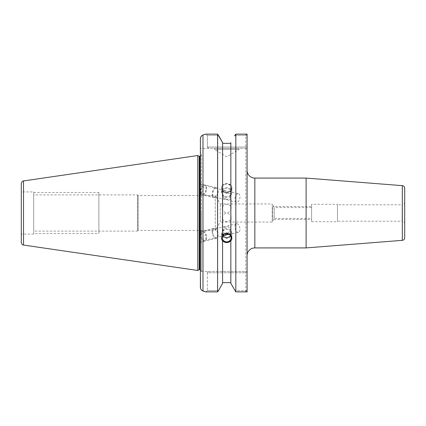 <?xml version="1.0" encoding="UTF-8"?>
<svg xmlns="http://www.w3.org/2000/svg" width="426" height="426" viewBox="0 0 426 426"><rect width="100%" height="100%" fill="white"/><g stroke="black" fill="none" stroke-linecap="round" stroke-linejoin="round"><path stroke-width="0.32" stroke-dasharray="2.13 1.6" d="M197.808 270.478L197.808 155.522M21.3 183.5L21.3 242.5M33.713 191.924L33.713 234.076L33.713 191.924L21.3 191.924L21.3 213M33.713 234.076L21.3 234.076M33.713 194.895L33.713 231.105L33.713 194.895L137.678 194.895L137.678 231.105L33.713 231.105M137.678 194.895L137.678 231.105L138.067 230.455L138.067 195.545L137.678 194.895M138.067 195.545L138.067 230.455L215.263 230.455L215.263 195.545L138.067 195.545M215.263 195.545L215.263 230.455L220.311 222.052L220.311 203.947L220.311 222.052L272.161 222.052L272.161 203.947L220.311 203.947L215.263 195.545M311.598 207.569L274.333 207.569L274.333 218.431L274.333 207.569L272.161 203.947L272.161 222.052L274.333 218.431L311.598 218.431L311.598 207.569L311.598 218.431M311.598 204.272L311.598 221.728L311.598 204.272L337.461 204.272L337.461 221.728L337.461 204.272M311.598 221.728L337.461 221.728M337.461 221.211L337.461 204.789L337.461 221.211L402.112 221.211L402.112 204.789L337.461 204.789M404.7 223.799A2.588 2.588 180 0 0 402.112 221.211L402.112 204.789A2.588 2.588 0 0 0 404.7 202.201L404.7 223.799L404.7 202.201M404.7 188.233L404.7 237.767M306.118 178.084L306.118 247.916M247.075 170.331L247.075 255.675L247.075 170.331M247.075 291.874L247.075 135.106L247.075 148.344L247.075 147.055L207.377 147.055L208.671 148.344L200.39 148.344L247.075 148.344L208.671 148.344L207.377 147.055L247.075 147.055L247.075 134.126M247.075 290.628L247.075 271.447L247.075 272.741L207.377 272.741L208.671 271.447L200.39 271.447L200.39 287.369L200.39 152.226L200.39 271.447L200.39 152.226L201.429 154.015L201.429 271.447L200.39 271.447L247.075 271.447L208.671 271.447L207.377 272.741L207.377 290.628L207.377 272.741L247.075 272.741L247.075 290.628L234.88 290.628L247.075 290.628M239.029 148.344L214.395 148.344L239.029 148.344L239.029 149.382L214.395 149.382L214.395 148.344M239.029 149.382L214.395 149.382L226.712 156.779L239.029 149.382M234.566 135.937L234.88 135.372L247.075 135.372L234.918 135.319M222.281 283.886L222.58 283.349L222.58 190.821L226.712 193.026L230.839 191.05L231.882 187.254L230.839 184.969L230.839 142.651L230.839 235.179M230.839 184.969L226.712 183.302L222.58 185.198L222.58 142.651L222.58 143.349L230.839 143.349L230.839 142.651M218.538 135.372L207.377 135.372L207.377 147.055L207.377 135.372L218.538 135.372L218.852 135.937M235.791 134.179L235.828 291.874L245.781 291.874L245.781 134.126L247.075 135.106M231.137 283.886L230.897 283.455M230.839 190.821L230.839 191.029A5.171 4.862 180 0 0 231.882 188.1A5.171 4.862 180 0 0 230.839 185.172L230.839 143.349M226.712 193.138A5.171 4.862 180 0 0 231.882 188.276A5.171 4.862 180 0 0 226.712 183.42A5.171 4.862 180 0 0 221.536 188.276A5.171 4.862 180 0 0 226.712 193.138M230.839 283.349L230.839 240.802M222.58 142.651L222.58 185.172A5.171 4.862 180 0 0 221.536 188.1A5.171 4.862 180 0 0 222.58 191.029L222.58 240.802M200.39 148.344L200.39 138.631M202.978 291.027L202.978 134.973L201.455 136.016M200.657 137.316L200.454 137.992M207.377 135.372L205.721 134.126L207.377 135.372M200.39 188.436L200.39 183.798L204.773 184.847A5.171 2.79 103.5 0 0 200.726 189.879A5.171 2.79 103.5 0 0 202.366 194.911A5.171 2.79 103.5 0 0 206.413 189.879A5.171 2.79 103.5 0 0 204.773 184.847M200.39 189.799L200.39 193.979A5.171 2.79 103.5 0 0 203.234 189.117A5.171 2.79 103.5 0 0 201.599 184.085A5.171 2.79 103.5 0 0 200.39 184.256L200.39 193.979M204.773 241.153L200.39 242.202L200.39 232.021A5.171 2.79 76.5 0 1 203.234 236.883A5.171 2.79 76.5 0 1 201.599 241.915A5.171 2.79 76.5 0 1 200.39 241.744L200.39 231.563L202.366 231.089A5.171 2.79 76.5 0 1 206.413 236.121A5.171 2.79 76.5 0 1 204.773 241.153A5.171 2.79 76.5 0 1 200.726 236.121A5.171 2.79 76.5 0 1 202.366 231.089M200.513 288.253L200.731 288.86M201.514 290.053L202.169 290.617M217.83 134.44L217.59 291.874L205.721 291.874L207.377 290.628L205.721 291.874M222.58 184.969L221.536 187.254L222.58 190.821M222.58 282.651L222.58 283.349L222.58 282.651L230.839 282.651M222.58 235.179L222.58 143.349M218.538 290.628L207.377 290.628L218.538 290.628M200.39 271.447L201.429 271.447L201.429 154.015M201.429 213L201.429 271.192L201.429 213M199.261 269.637L199.261 156.363M221.563 238.225A5.171 4.862 0 0 1 221.536 237.724A5.171 4.862 0 0 1 226.712 232.862A5.171 4.862 0 0 1 231.882 237.724A5.171 4.862 0 0 1 231.856 238.23M231.105 217.553A4.398 4.132 0 0 0 226.712 213.426A4.398 4.132 180 0 0 222.313 217.553A4.398 4.132 180 0 0 226.712 221.685A4.398 4.132 0 0 0 231.105 217.553L230.924 228.991L227.926 233.752M224.837 233.986L222.494 231.009L222.313 229.795L224.923 226.488L226.712 226.451C224.811 227.681 223.41 229.587 222.494 232.17L222.313 233.469L223.128 235.328M229.294 234.38L231.105 231.361L230.924 230.152C230.312 228.261 228.906 227.026 226.712 226.451L228.496 225.631L231.105 227.692M205.987 236.121A4.398 2.37 -103.5 0 0 202.547 231.845A4.398 2.37 -103.5 0 0 201.152 236.121A4.398 2.37 -103.5 0 0 204.592 240.397A4.398 2.37 -103.5 0 0 205.987 236.121M238.491 232.282A4.398 2.37 -103.5 0 1 235.051 228.006A4.398 2.37 76.5 0 1 236.441 223.73A4.398 2.37 76.5 0 1 239.881 228.006A4.398 2.37 -103.5 0 1 238.491 232.282L228.496 234.673M247.075 290.894L245.781 291.874M226.712 192.408A4.398 4.132 0 0 1 222.313 188.276A4.398 4.132 0 0 1 226.712 184.144A4.398 4.132 0 0 1 231.105 188.276A4.398 4.132 0 0 1 226.712 192.408M226.712 199.554C224.811 198.319 223.41 196.413 222.494 193.835L222.313 192.531L224.923 190.47L226.712 191.29C224.513 191.865 223.107 193.1 222.494 194.991L222.313 196.205L224.923 199.512L226.712 199.554L228.496 200.369L231.105 198.308L230.924 197.009C230.029 194.448 228.624 192.541 226.712 191.29L228.496 191.327L231.105 194.639L230.924 195.848C230.312 197.744 228.906 198.974 226.712 199.554M231.105 208.447A4.398 4.132 180 0 1 226.712 212.574A4.398 4.132 0 0 1 222.313 208.447A4.398 4.132 0 0 1 226.712 204.315A4.398 4.132 180 0 1 231.105 208.447L231.105 198.308M205.987 189.879A4.398 2.37 -76.5 0 1 202.547 194.155A4.398 2.37 -76.5 0 1 201.152 189.879A4.398 2.37 -76.5 0 1 204.592 185.603A4.398 2.37 -76.5 0 1 205.987 189.879M238.491 193.724A4.398 2.37 103.5 0 1 239.881 197.994A4.398 2.37 -76.5 0 1 236.441 202.27A4.398 2.37 -76.5 0 1 235.051 197.994A4.398 2.37 103.5 0 1 238.491 193.724L228.496 191.327M33.713 233.528L33.713 192.472L98.885 192.472L98.885 233.528L33.713 233.528L33.713 192.472M98.885 192.472L98.885 233.528M98.885 194.895L98.885 231.105L98.885 194.895M216.424 187.637A5.171 2.79 103.5 0 1 218.064 192.669A5.171 2.79 -76.5 0 1 214.017 197.701A5.171 2.79 -76.5 0 1 212.377 192.669A5.171 2.79 103.5 0 1 216.424 187.637L201.599 184.085M217.638 192.669A4.398 2.37 -76.5 0 1 214.502 196.982A4.398 2.37 -76.5 0 1 212.803 192.669A4.398 2.37 -76.5 0 1 215.945 188.356A4.398 2.37 -76.5 0 1 217.638 192.669M222.58 191.05L226.712 193.026L230.839 191.05M231.882 192.525A5.171 4.862 180 0 1 226.712 197.382A5.171 4.862 0 0 1 221.776 193.99L221.776 191.056A5.171 4.862 0 0 1 226.712 187.664A5.171 4.862 180 0 1 231.882 192.525L231.882 188.1M230.839 185.198L226.712 183.302L222.58 185.198M221.776 191.056L221.776 193.99M226.712 196.652A4.398 4.132 0 0 1 222.313 192.525A4.398 4.132 0 0 1 226.712 188.393A4.398 4.132 0 0 1 231.105 192.525A4.398 4.132 0 0 1 226.712 196.652M214.017 228.299A5.171 2.79 76.5 0 0 212.377 233.331A5.171 2.79 -103.5 0 0 216.424 238.363A5.171 2.79 -103.5 0 0 218.064 233.331A5.171 2.79 76.5 0 0 214.017 228.299L200.396 231.563M212.803 233.331A4.398 2.37 -103.5 0 0 215.945 237.644A4.398 2.37 -103.5 0 0 217.638 233.331A4.398 2.37 -103.5 0 0 214.502 229.018A4.398 2.37 -103.5 0 0 212.803 233.331M231.882 233.475A5.171 4.862 0 0 0 226.712 228.618A5.171 4.862 180 0 0 221.776 232.01L221.776 234.944A5.171 4.862 180 0 0 226.712 238.336A5.171 4.862 0 0 0 231.882 233.475L231.882 237.9A5.171 4.862 0 0 1 231.861 238.32M221.557 238.315A5.171 4.862 0 0 1 221.536 237.9A5.171 4.862 0 0 1 222.58 234.971L222.58 234.95M230.839 234.95L230.839 234.971A5.171 4.862 0 0 1 231.882 237.9M221.776 234.944L221.776 232.01M230.482 235.599A4.398 4.132 180 0 0 230.535 231.44A4.398 4.132 180 0 0 226.712 229.348A4.398 4.132 180 0 0 222.883 231.44A4.398 4.132 180 0 0 222.936 235.599M311.598 206.535L311.598 219.465L272.805 219.465L272.805 206.535L311.598 206.535L311.598 219.465M272.805 219.465L272.805 206.535M272.805 218.431L272.805 207.569L272.805 218.431M23.515 180.938L23.515 245.062M402.314 185.656L402.314 240.344M201.429 154.814C200.651 156.289 200.135 156.805 199.874 156.363L199.874 269.637C200.135 269.195 200.651 269.711 201.429 271.192M254.833 247.916L254.833 178.084M231.882 187.254L231.882 188.276M221.536 187.254L221.536 188.276M231.882 238.746L231.882 237.724M221.536 238.746L221.536 237.724M222.313 217.553L222.313 229.795M222.313 233.469L222.313 237.724M231.105 231.361L231.105 237.724M224.923 226.488L202.547 231.845M236.441 223.73L228.496 225.631M224.923 235.53L204.592 240.397M222.313 192.531L222.313 188.276M222.313 208.447L222.313 196.205M224.923 199.512L202.547 194.155M236.441 202.27L228.496 200.369M224.923 190.47L204.592 185.603M200.39 194.437L202.366 194.911M231.105 194.639L231.105 188.276M214.017 197.701L200.396 194.437M221.536 192.344L221.536 188.1M216.424 238.363L201.599 241.915M221.536 233.656L221.536 237.9"/><path stroke-width="0.64" d="M197.808 270.478L23.515 245.062L23.515 180.938L197.808 155.522L197.808 270.478L199.261 269.637L199.261 156.363L200.39 156.273M23.515 245.062C23.02 244.524 22.578 246.02 21.3 242.5L21.3 183.5C22.578 179.98 23.02 181.476 23.515 180.938M21.3 213L21.3 191.924M306.118 247.916L402.314 240.344A2.588 2.588 180 0 0 404.7 237.767L404.7 188.233A2.588 2.588 0 0 0 402.314 185.656L306.118 178.084L306.118 247.916L254.833 247.916A7.759 7.759 180 0 0 247.075 255.675M306.118 178.084L254.833 178.084L254.833 247.916M247.075 170.331A7.759 7.759 -0 0 0 254.833 178.084M230.897 283.455L235.828 291.874L235.828 134.126L234.88 135.372L235.828 134.126L247.075 134.126L247.075 291.874L235.828 291.874L231.137 283.886M234.88 135.372L234.566 135.937M222.58 143.349L230.839 143.349M202.169 290.617L205.721 291.874L217.59 291.874L217.59 134.126L205.721 134.126L202.978 134.973L205.721 134.126L217.59 134.126L222.58 142.651L218.852 135.937M230.839 283.349L230.839 240.802L226.712 242.698L222.58 240.802L222.58 283.349L218.538 290.628L222.281 283.886M230.839 241.031L231.882 238.746L230.839 235.179L230.839 142.651M201.455 136.016L200.657 137.316M200.454 137.992L200.39 138.631C200.417 137.05 201.28 135.835 202.978 134.973L202.978 291.027C201.28 290.17 200.417 288.95 200.39 287.369L200.39 138.631M200.39 148.344L200.39 152.226M200.513 288.253L200.39 271.447M200.39 236.201L200.39 242.202M200.731 288.86L201.514 290.053M205.721 291.874L202.978 291.027M235.828 134.126L245.781 134.126M218.373 135.149L217.59 134.126M218.538 290.628L217.59 291.874L218.538 290.628M222.58 142.651L222.58 235.179L221.536 238.746L222.58 241.031M222.58 282.651L230.839 282.651M222.58 234.95L226.712 232.974L230.839 234.95L226.712 232.974L222.58 234.95M231.856 238.23A5.171 4.862 0 0 1 226.712 242.58A5.171 4.862 0 0 1 221.563 238.225M226.712 233.592A4.398 4.132 180 0 0 222.313 237.724A4.398 4.132 180 0 0 226.712 241.856A4.398 4.132 180 0 0 231.105 237.724A4.398 4.132 180 0 0 226.712 233.592M223.128 235.328L224.923 235.53L226.712 234.71L224.837 233.986M227.926 233.752L226.712 234.71L229.294 234.38M200.39 231.558L200.39 232.021M231.861 238.32A5.171 4.862 0 0 1 230.839 240.828L226.712 242.698L222.58 240.828A5.171 4.862 0 0 1 221.557 238.315M222.936 235.599A4.398 4.132 180 0 0 226.712 237.607A4.398 4.132 180 0 0 230.482 235.599M402.314 240.344L402.314 185.656M199.261 269.637L199.874 269.637L199.874 156.363M199.874 269.637L200.39 269.727M199.261 156.363L197.808 155.522"/></g></svg>
